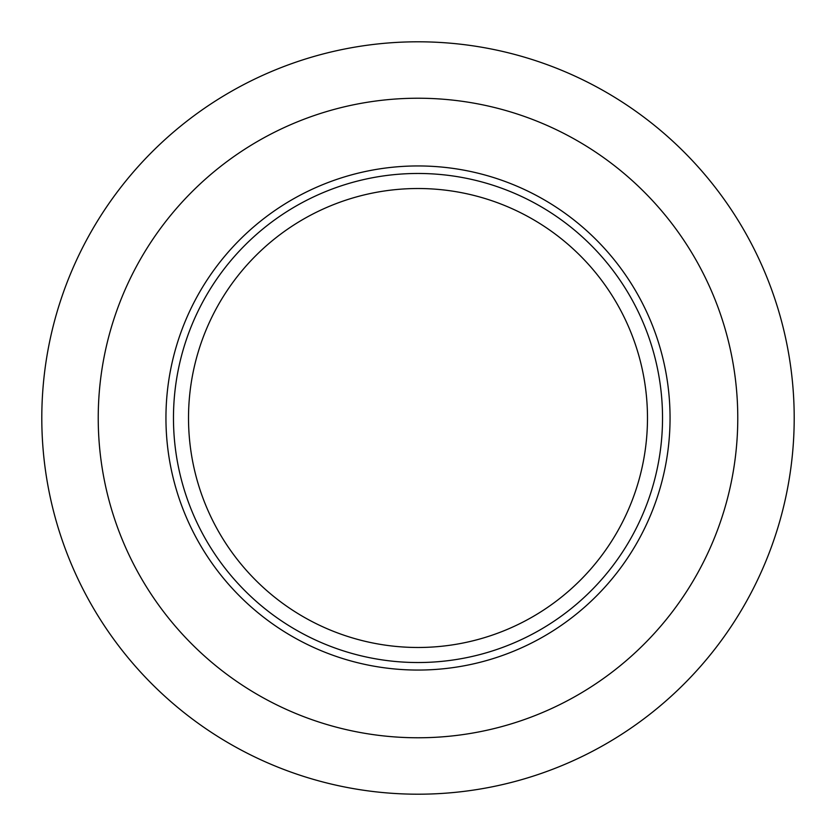 <?xml version="1.0" encoding="UTF-8"?>
<svg xmlns="http://www.w3.org/2000/svg" width="836" height="836" viewBox="0 0 836 836"><rect width="100%" height="100%" fill="white"/><g stroke="black" fill="none" stroke-linecap="round" stroke-linejoin="round"><path stroke-width="1.25" d="M418 794.2A376.2 376.2 0 0 1 41.8 418A376.2 376.2 0 0 1 418 41.8A376.2 376.2 0 0 1 794.2 418A376.2 376.2 0 0 1 418 794.2M418 737.77A319.77 319.77 0 0 1 98.23 418A319.77 319.77 0 0 1 418 98.23A319.77 319.77 0 0 1 737.77 418A319.77 319.77 0 0 1 418 737.77M418 670.054A252.054 252.054 0 0 1 165.946 418A252.054 252.054 0 0 1 418 165.946A252.054 252.054 0 0 1 670.054 418A252.054 252.054 0 0 1 418 670.054M418 662.53A244.53 244.53 0 0 1 173.47 418A244.53 244.53 0 0 1 418 173.47A244.53 244.53 0 0 1 662.53 418A244.53 244.53 0 0 1 418 662.53M418 647.482A229.482 229.482 0 0 1 188.518 418A229.482 229.482 0 0 1 418 188.518A229.482 229.482 0 0 1 647.482 418A229.482 229.482 0 0 1 418 647.482"/></g></svg>
